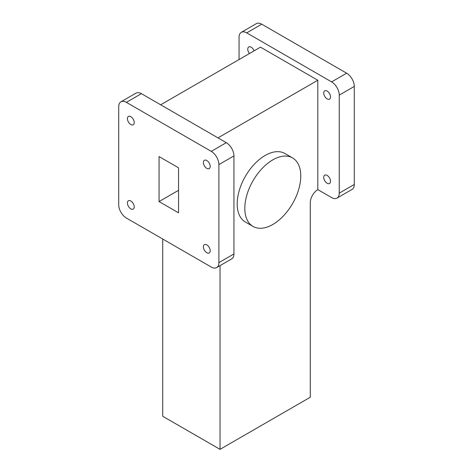 <?xml version="1.0" encoding="UTF-8"?>
<svg xmlns="http://www.w3.org/2000/svg" width="473" height="473" viewBox="0 0 473 473"><rect width="100%" height="100%" fill="white"/><g stroke="black" fill="none" stroke-linecap="round" stroke-linejoin="round"><path stroke-width="0.71" d="M327.133 175.394A4.807 2.779 -120 0 0 324.726 175.158A4.807 2.779 -120 0 0 323.987 179.013A4.807 2.779 -120 0 0 327.133 183.246A4.807 2.779 -120 0 0 329.533 183.489A4.807 2.779 -120 0 0 330.272 179.634A4.807 2.779 -120 0 0 327.133 175.394M327.133 91.047A4.807 2.779 -120 0 0 324.726 90.81A4.807 2.779 -120 0 0 323.987 94.665A4.807 2.779 -120 0 0 327.133 98.898A4.807 2.779 -120 0 0 329.533 99.141A4.807 2.779 -120 0 0 330.272 95.286A4.807 2.779 -120 0 0 327.133 91.047M254.107 50.842A4.807 2.779 -120 0 0 251.169 47.188A4.807 2.779 -120 0 0 248.763 46.951A4.807 2.779 -120 0 0 249.46 53.526M272.797 159.874A39.561 22.84 120 0 0 246.953 194.734A39.561 22.84 120 0 0 253.02 226.431A39.561 22.84 120 0 0 272.797 224.474A39.561 22.84 120 0 0 298.64 189.614A39.561 22.84 120 0 0 292.574 157.917A39.561 22.84 120 0 0 272.797 159.874M292.574 157.917L284.935 153.5A39.561 22.84 120 0 0 265.158 155.463A39.561 22.84 120 0 0 239.314 190.323A39.561 22.84 120 0 0 245.375 222.02L253.02 226.431M206.79 160.524A4.807 2.779 -120 0 0 204.389 160.288A4.807 2.779 -120 0 0 203.65 164.143A4.807 2.779 -120 0 0 206.79 168.376A4.807 2.779 -120 0 0 209.196 168.619A4.807 2.779 -120 0 0 209.935 164.764A4.807 2.779 -120 0 0 206.79 160.524M206.79 244.872A4.807 2.779 -120 0 0 204.389 244.636A4.807 2.779 -120 0 0 203.65 248.491A4.807 2.779 -120 0 0 206.79 252.724A4.807 2.779 -120 0 0 209.196 252.966A4.807 2.779 -120 0 0 209.935 249.111A4.807 2.779 -120 0 0 206.79 244.872M130.826 201.013A4.807 2.779 -120 0 0 128.419 200.777A4.807 2.779 -120 0 0 127.686 204.632A4.807 2.779 -120 0 0 130.826 208.871A4.807 2.779 -120 0 0 133.232 209.107A4.807 2.779 -120 0 0 133.965 205.252A4.807 2.779 -120 0 0 130.826 201.013M130.826 116.665A4.807 2.779 -120 0 0 128.419 116.429A4.807 2.779 -120 0 0 127.686 120.284A4.807 2.779 -120 0 0 130.826 124.523A4.807 2.779 -120 0 0 133.232 124.76A4.807 2.779 -120 0 0 133.965 120.905A4.807 2.779 -120 0 0 130.826 116.665M162.718 239.019L162.718 416.264L220.028 449.35L220.028 265.637M168.808 126.859L126.356 102.345A10.808 6.238 -120 0 0 120.958 101.813A10.808 6.238 -120 0 0 118.717 106.762L118.717 204.791A10.808 6.238 -120 0 0 126.356 218.029L211.26 267.044A10.808 6.238 -120 0 0 216.664 267.582A10.808 6.238 -120 0 0 218.898 262.633L218.898 164.598A10.808 6.238 -120 0 0 211.26 151.366L168.808 126.859M159.064 201.575L178.552 212.82L178.552 167.82L159.064 156.569L159.064 201.575L178.552 190.323M211.26 151.366L226.301 142.68L141.403 93.666L126.356 102.345M220.028 449.35L310.282 397.243L310.282 202.769A10.808 6.238 -60 0 1 317.803 189.608L331.597 197.566A10.808 6.238 -120 0 0 337.001 198.104L352.042 189.419A10.808 6.238 -120 0 0 354.283 184.47L354.283 86.435A10.808 6.238 -120 0 0 346.644 73.203L261.74 24.188A10.808 6.238 -120 0 0 256.336 23.65L241.295 32.335A10.808 6.238 -120 0 0 239.06 37.284L239.06 59.533M218.898 262.633L233.94 253.948L233.94 155.913L218.898 164.598M120.958 101.813L135.999 93.128A10.808 6.238 60 0 1 141.403 93.666M226.301 142.68A10.808 6.238 60 0 1 233.94 155.913M233.94 253.948A10.808 6.238 60 0 1 231.705 258.897L216.664 267.582M317.803 189.602L317.803 80.244L260.493 47.158L160.672 104.787M217.982 137.88L317.803 80.244M337.001 198.104A10.808 6.238 -120 0 0 339.242 193.155L339.242 95.12A10.808 6.238 -120 0 0 331.597 81.888L246.699 32.868A10.808 6.238 -120 0 0 241.295 32.335M331.597 81.888L346.644 73.203M339.242 95.12L354.283 86.435M246.699 32.868L261.74 24.188M339.242 193.155L354.283 184.47"/></g></svg>
